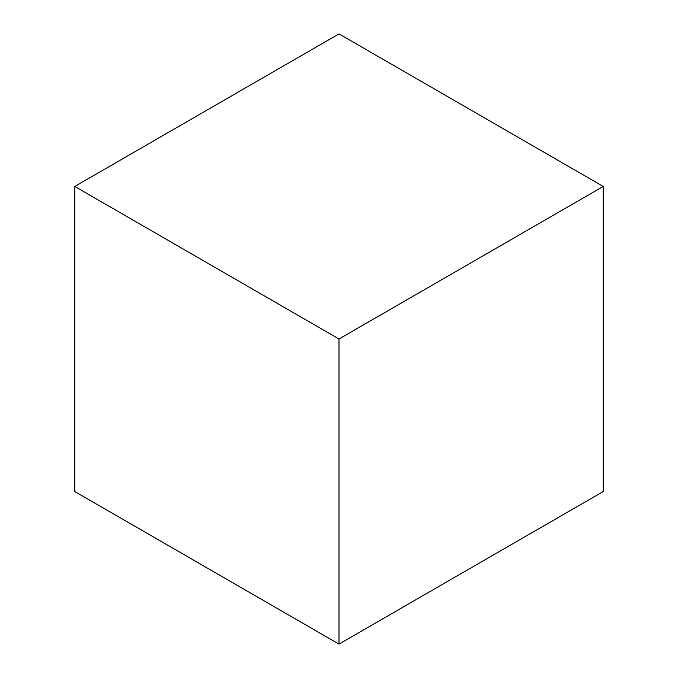 <?xml version="1.0" encoding="UTF-8"?>
<svg xmlns="http://www.w3.org/2000/svg" width="678" height="678" viewBox="0 0 678 678"><rect width="100%" height="100%" fill="white"/><g stroke="black" fill="none" stroke-linecap="round" stroke-linejoin="round"><path stroke-width="1.02" d="M339 644.1L603.225 491.55L603.225 186.45L339 339L339 644.1L74.775 491.55L74.775 186.45L339 339M74.775 186.45L339 33.9L603.225 186.45"/></g></svg>
